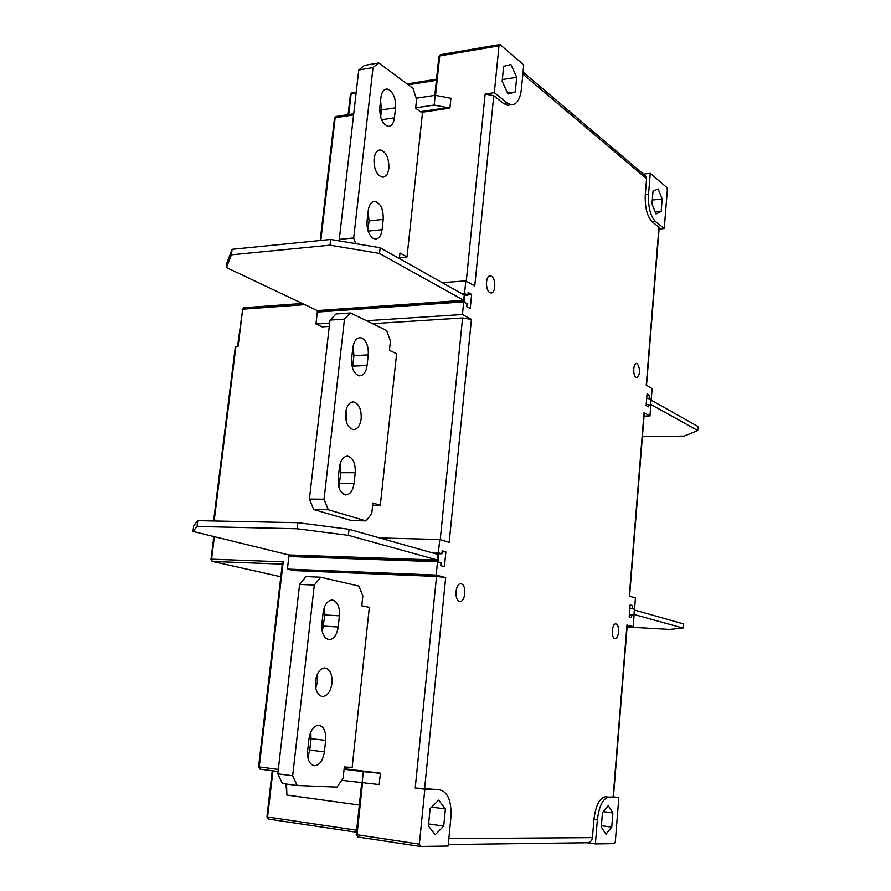 <?xml version="1.0" encoding="UTF-8"?>
<svg xmlns="http://www.w3.org/2000/svg" width="891" height="891" viewBox="0 0 891 891"><rect width="100%" height="100%" fill="white"/><g stroke="black" fill="none" stroke-linecap="round" stroke-linejoin="round"><path stroke-width="1.34" d="M215.811 520.578L213.762 520.032L213.829 518.996L235.135 348.303L235.915 346.543L238.075 346.421L242.708 309.188L243.867 307.763L302.283 303.452M341.687 780.304L379.21 784.559L380.39 773.176L344.138 768.699M235.915 346.543L214.252 520.177L216.424 520.221L216.324 521.035M421.343 112.366L449.888 108.134L450.913 98.277L435.187 95.292L416.208 98.222M493.759 95.705L503.504 103.456L507.157 102.922L511.222 104.782C516.702 104.782 520.099 99.569 521.413 89.122L523.752 64.898L500.219 44.739L498.993 45.842L494.327 92.653L485.138 94.056L493.759 95.705L474.769 286.022L465.826 280.854L442.292 282.692M467.909 294.743L471.629 294.464L470.236 308.475L466.728 306.537L467.018 303.708L463.71 301.871L462.429 314.523L471.439 319.401L462.574 317.976L372.549 323.678M329.269 326.407L322.163 326.863L315.949 323.99L317.33 312.073L463.71 301.871M436.167 575.085L445.678 577.58L436.523 576.444L293.952 570.608L287.403 569.082L288.862 556.53L437.514 561.72L436.167 575.085L287.403 569.082M424.829 789.237L439.675 789.872C447.95 791.899 451.681 801.143 450.879 817.615L448.128 846.049L420.34 846.45L419.36 844.122L424.829 789.237L415.206 788.012L437.035 789.537M420.14 846.417L358.015 837.017L356.211 834.466L361.701 782.877M428.404 826.002L435.265 834.7L443.718 826.091L445.389 808.961L438.662 800.163L430.119 808.594L428.404 826.002M431.634 807.101L445.389 808.961M428.604 823.952L443.718 826.091M613.431 796.977L608.865 797.144C602.94 798.358 599.108 805.898 597.36 819.776L595.388 843.9L587.113 842.741M595.388 843.9L614.378 843.632L615.313 841.728L618.844 797.568L613.442 796.91M293.228 556.675L288.784 555.995L288.907 554.948L437.526 560.038L437.548 561.731L441 562.678L440.7 565.674L444.397 566.676L445.879 551.885L442.192 550.827L441.891 553.812L438.405 552.821L431.444 552.598M442.103 551.763L445.879 551.885M471.439 319.401L449.187 542.329L439.753 539.5L379.655 537.952M462.429 314.523L366.491 320.727M329.648 323.11L315.949 323.99M471.629 294.464L468.143 292.482L467.853 295.311L464.556 293.451L461.783 293.651M605.579 796.732L605.479 796.732C599.543 797.935 595.7 805.475 593.952 819.33L592.437 837.629C591.902 840.915 590.165 842.619 587.214 842.741L448.273 844.545M439.753 539.5L438.405 552.821M465.826 280.854L464.556 293.451M503.504 103.456L507.58 105.316L510.498 104.882M643.603 174.291L646.298 176.574L646.599 178.712L645.284 194.695C644.817 207.425 647.144 216.468 652.257 221.837L659.217 227.417L658.85 228.608M658.961 227.172L646.253 385.179L652.145 388.587L651.321 398.834L649.494 398.89M643.959 413.714L644.037 412.767L649.962 415.974L650.775 405.683L648.626 404.492L648.436 406.808L646.131 405.539L647.055 394L649.361 395.314L649.171 397.62L651.321 398.834M644.037 412.767L629.291 596.112L635.439 597.95L634.592 608.664L630.071 608.442M626.941 625.315L633.156 626.573L634.024 615.826L631.775 615.202L631.574 617.63L629.169 616.973L630.137 604.911L632.543 605.602L632.343 608.03L634.592 608.664M637.265 363.606L636.62 363.394C633.122 362.715 632.677 375.891 636.141 377.506L636.764 377.717C640.395 374.175 640.562 369.475 637.265 363.606M616.037 623.967L615.748 623.923C611.861 623.366 610.948 638.112 614.835 638.658L615.102 638.691C618.978 639.215 619.902 624.602 616.037 623.967M461.282 583.883L460.803 583.817C455.301 583.07 454.065 600.478 459.567 601.336L460.012 601.403C465.503 602.071 466.739 584.852 461.282 583.883M491.453 276.243L490.395 275.876C485.55 274.974 485.06 290.266 489.85 292.582L490.885 292.927C495.708 293.785 496.22 278.66 491.453 276.243M633.156 626.573L627.164 626.239M664.263 228.541L655.498 221.525C650.397 216.157 648.08 207.102 648.548 194.349L650.263 173.311L666.802 187.478L667.359 189.716L664.263 228.541L659.095 229.02M608.965 797.144L618.844 797.568M612.885 812.904L608.275 805.664L602.45 812.659L601.28 827.037L605.969 834.221L611.738 827.093L612.885 812.904L603.263 811.679M601.38 825.723L611.738 827.093M359.34 805.052L286.857 795.062L285.989 783.98M278.326 769.412L258.568 766.828L282.313 563.992L283.227 561.842L211.579 559.169L210.989 559.314L212.114 561.33L211.579 559.169L214.375 536.683M215.756 521.023L216.424 520.221M650.263 173.311L643.358 174.09M662.18 198.994L658.126 188.937L653.014 191.32L651.989 203.928L656.099 213.996L661.178 211.457L662.18 198.994L652.301 200.018M655.297 212.036L661.178 211.457M348.103 114.649L350.397 94.769L352.034 92.775L356.222 92.107M320.181 240.503L334.459 118.514L336.152 116.454L353.727 113.792M502.324 79.555L516.691 77.305L515.265 91.973L507.614 93.132M516.691 77.305L510.933 64.52L503.627 66.368L502.156 81.237L508.026 94.045L515.265 91.973M507.157 102.922L494.327 92.653M435.554 95.359L439.742 55.91L440.622 54.641L499.573 44.606M649.361 395.314L646.944 395.381M649.962 415.974L644.048 416.108M632.543 605.602L630.082 605.49M415.674 107.844L434.151 105.071L449.888 108.134M434.151 105.071L435.187 95.292M448.507 107.878L420.819 111.988M380.39 773.176L344.126 768.744M378.062 773.076L344.115 768.877L378.096 773.076L363.328 771.639L362.125 782.933M378.096 773.076L378.909 773.043M363.328 771.639L344.071 769.267M268.581 819.107L356.445 832.25L268.581 819.107L266.932 816.769L272.245 770.737M438.45 553.701L441.891 553.812M464.467 295.556L467.853 295.311M399.368 258.546L399.959 252.999L406.998 256.998L422.445 113.157L415.64 108.245L416.587 99.402L413.012 88.298L378.731 62.949L364.508 65.388L358.761 69.988L373.028 67.571L378.731 62.949M355.732 243.655L353.694 237.964L339.282 239.401L358.761 69.988M339.282 239.401L339.861 240.993M368.15 211.501L369.019 220.912L367.95 230.491M373.93 161.015L374.844 168.043M380.602 100.549L381.448 109.938L380.646 117.111M399.458 257.666L406.998 256.998M353.694 237.964L373.028 67.571M367.081 220.979L368.25 210.554C369.175 204.484 371.436 201.422 375.044 201.355C380.735 203.382 383.453 209.407 383.208 219.409L382.072 229.689C381.17 235.792 378.898 238.899 375.245 239L373.184 238.343C368.707 234.957 366.669 229.165 367.081 220.979M374.064 158.81C373.864 169 376.615 175.137 382.328 177.209C385.825 177.153 387.997 174.202 388.855 168.332C389.066 158.23 386.315 152.105 380.591 149.966C377.116 149.989 374.933 152.94 374.064 158.81M380.947 97.464L379.8 107.633C379.633 117.935 382.417 124.172 388.164 126.355C391.528 126.333 393.622 123.493 394.435 117.835L395.537 107.8C395.96 99.915 394.011 94.001 389.701 90.08L387.173 89.044C383.854 89.033 381.771 91.84 380.947 97.464M328.289 509.741L324.046 499.227L309.411 499.083L313.688 509.529L328.289 509.741L365.956 520.867L371.736 513.717L372.895 503.003L380.312 505.342L396.606 353.727L389.423 350.363L390.436 341.053L386.661 330.528L350.508 312.964L336.074 313.955L330.004 320.081L344.483 319.123L350.508 312.964M309.411 499.083L330.004 320.081M365.956 520.867L351.622 520.6L313.688 509.529M340.106 463.921L340.819 472.72L338.881 487.177M346.031 410.06L346.343 421.822M353.081 346.321L353.939 355.62L352.468 367.983M372.661 505.242L380.312 505.342M324.046 499.227L344.483 319.123M338.201 478.378L339.438 467.363C340.585 460.179 343.302 456.437 347.59 456.147C353.036 457.696 355.587 463.22 355.231 472.698L354.028 483.557C352.903 490.785 350.163 494.561 345.819 494.906L344.65 494.694C339.905 492.344 337.756 486.909 338.201 478.378M345.574 412.689C345.251 422.356 347.835 427.992 353.337 429.585C357.503 429.306 360.12 425.709 361.189 418.792C361.523 409.192 358.928 403.578 353.426 401.93C349.283 402.164 346.666 405.75 345.574 412.689M352.836 347.902L351.633 358.639C351.332 368.417 353.961 374.153 359.519 375.846C363.539 375.623 366.056 372.171 367.07 365.488L368.239 354.896C368.685 346.688 366.624 341.097 362.08 338.135L360.343 337.667C356.378 337.834 353.883 341.253 352.836 347.902M297.171 785.472L292.671 775.749L277.814 773.822L282.336 783.501L297.171 785.472L336.987 787.121L343.102 778.266L344.327 766.951L352.145 767.418L369.342 607.372L361.779 605.757L362.837 595.923L358.861 586.066L320.682 577.212L306.014 576.577L299.599 584.396L314.311 585.075L320.682 577.212M277.814 773.822L299.599 584.396M310.814 731.99L311.026 738.706L309.756 750.111L307.818 757.216M324.435 607.127L324.892 614.957L322.286 631.686M317.051 674.81L317.374 682.06L315.759 688.364M292.671 775.749L314.311 585.075M307.651 750.612L308.965 738.951C310.402 730.431 313.643 725.853 318.666 725.218C323.789 726.332 326.117 731.377 325.66 740.354L324.391 751.837C322.976 760.391 319.724 765.024 314.623 765.737L314.467 765.725C309.455 764.545 307.183 759.5 307.651 750.612M315.459 681.092C315.024 690.235 317.408 695.392 322.598 696.562C327.498 695.949 330.617 691.55 331.953 683.352C332.399 674.264 330.015 669.13 324.825 667.927C319.947 668.473 316.828 672.861 315.459 681.092M323.143 612.562L321.874 623.912C321.462 633.167 323.89 638.424 329.158 639.671C333.902 639.148 336.909 634.927 338.179 627.008L339.415 615.826C339.883 607.272 337.711 602.049 332.9 600.155L332.12 600.055C327.431 600.512 324.447 604.677 323.143 612.562M633.991 614.467L683.007 628.055L683.319 623.856L634.347 610.001L633.924 615.369L631.997 615.269M683.007 628.055L669.587 629.425L627.097 626.997M634.347 610.001L634.425 609.11L629.848 608.408M629.347 614.679L633.924 615.369M650.753 404.403L697.731 430.553L698.032 426.522L651.098 400.126L650.686 405.26L650.04 405.271M697.731 430.553L684.266 436.078L642.4 436.69M651.098 400.126L651.165 399.268L646.721 398.255M646.231 404.258L647.423 404.525M649.55 405.004L650.686 405.26M288.784 555.995L437.414 561.152M288.907 554.948L192.968 531.437L197.034 526.481L297.137 528.764L348.381 535.335L437.526 560.038L438.094 554.48L349.049 529.287L297.839 522.683L197.769 520.656L193.681 525.779L192.968 531.437M349.049 529.287L348.381 535.335M437.938 561.831L438.762 553.712M438.528 553.211L438.094 554.48M433.65 553.222L438.205 553.367M297.137 528.764L297.839 522.683M197.769 520.656L197.034 526.481M318.889 311.961L317.263 311.583L317.374 310.591L463.721 300.3L463.632 301.882M317.263 311.583L463.61 301.358M317.374 310.591L226.448 267.556L231.404 254.815L330.015 245.181L379.521 253.434L463.721 300.3L464.244 295.044L380.145 247.743L330.684 239.456L232.094 249.313L227.127 262.21L226.448 267.556M380.145 247.743L379.521 253.434M464.111 302.094L464.734 295.545M464.534 295.177L464.356 293.985L464.244 295.044M462.607 294.119L464.356 293.985M330.015 245.181L330.684 239.456M232.094 249.313L231.404 254.815M419.36 844.122L357.013 834.733L362.514 782.966M278.081 771.495L260.283 769.211L259.225 766.973L283.227 561.842M304.8 304.644L242.708 309.188L237.507 346.454M320.827 240.436L335.183 117.723L353.593 114.939M381.359 110.74L379.677 110.996M498.993 45.842L439.742 55.91L438.873 56.868L434.786 95.359M466.283 281.122L485.138 94.056M440.232 539.645L462.574 317.976M415.206 788.012L436.523 576.444M439.675 789.872L435.844 789.393M445.678 577.58L424.584 788.903M613.131 797.055L626.974 624.959M448.841 838.62L592.437 837.629M646.599 178.712L522.872 74.053M280.821 576.755L212.615 561.464L282.291 564.137M356.667 830.234L267.578 816.991L272.913 770.826M286.857 795.062L286.568 784.058M436.378 80.313L408.312 84.812M356.099 93.187L351.121 93.978L348.749 114.549M645.284 194.695L648.548 194.349M655.498 221.525L652.257 221.837M420.418 111.687L447.75 107.633M597.36 819.776L593.952 819.33M383.208 219.409L369.019 220.912M368.15 231.114L382.072 229.689M395.537 107.8L381.448 109.938M381.571 119.728L394.435 117.835M355.231 472.698L340.819 472.72M339.616 483.512L354.028 483.557M368.239 354.896L353.939 355.62M352.758 366.145L367.07 365.488M325.66 740.354L311.026 738.706M309.756 750.111L324.391 751.837M339.415 615.826L324.892 614.957M323.645 626.083L338.179 627.008M420.151 846.428L358.015 837.017M356.2 834.577L357.781 836.972M613.431 797.066L627.253 625.048M258.557 766.884L260.083 769.167M213.829 536.549L211.011 559.169M351.678 92.864L350.475 94.212M436.501 79.199L407.098 83.921M243.577 307.796L242.14 309.3M335.784 116.543L334.537 117.946M381.493 109.571L379.666 109.849M440.277 54.73L438.951 56.211M646.298 176.574L523.062 72.037M646.521 385.335L659.217 227.417M629.581 596.202L644.304 412.945M511.222 104.782L507.58 105.316M266.921 816.869L268.347 819.063M608.865 797.144L605.479 796.732M490.395 275.876L489.682 275.932M373.385 201.544L375.044 201.355M378.775 150.211L380.591 149.966M385.202 89.356L387.173 89.044M346.944 456.159L347.59 456.147M352.535 401.964L353.426 401.93M359.184 337.734L360.343 337.667M313.71 765.614L314.623 765.737M322.03 696.506L322.598 696.562"/></g></svg>
